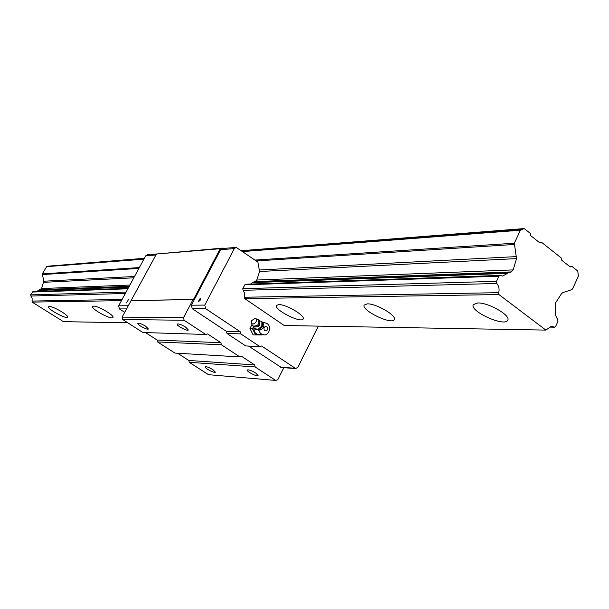 <?xml version="1.0" encoding="UTF-8"?>
<svg xmlns="http://www.w3.org/2000/svg" width="609" height="609" viewBox="0 0 609 609"><rect width="100%" height="100%" fill="white"/><g stroke="black" fill="none" stroke-linecap="round" stroke-linejoin="round"><path stroke-width="0.91" d="M477.722 302.962C488.258 302.414 510.974 315.432 507.761 320.144C505.219 327.459 469.257 311.252 473.292 304.66L477.722 302.962M367.334 303.868C375.943 303.366 397.091 315.683 394.267 319.519C392.204 325.381 360.848 310.255 364.235 305.048L367.334 303.868M278.686 304.591C285.834 304.142 305.649 315.767 303.168 318.933C301.478 323.729 273.563 309.631 276.433 305.444L278.686 304.591M93.596 306.114C98.011 305.764 114.736 315.584 112.985 317.479C112.018 320.372 90.703 308.877 92.591 306.479L93.596 306.114M545.885 330.086L498.916 294.55L498.71 292.67C499.563 289.123 498.931 286.055 496.799 283.467L496.518 281.328L498.908 276.212L500.08 275.397L502.646 276.075L508.355 272.855L511.354 271.918L513.151 269.901L516.531 258.619L514.323 243.219L520.406 230.21L524.235 228.573L530.37 233.445L530.827 235.736L539.688 242.755L541.439 242.222L561.102 257.82L561.544 260.073L570.169 266.909L571.881 266.369L577.766 271.035L578.383 276.09L572.605 288.887L571.843 289.633L562.845 292.586L561.551 293.637L555.652 302.703L555.142 305.649L555.85 310.362C555.065 313.825 555.674 316.787 557.684 319.261L557.951 321.346L555.682 326.378L554.495 327.185L552.439 326.607L550.369 326.858L545.946 330.093L284.456 325.526M63.465 321.666L32.14 302.102L32.125 298.357L30.572 294.87L32.916 291.612L128.141 288.308M127.776 322.785L63.26 321.659M49.329 306.472C53.166 306.152 69.076 315.47 67.492 317.099C66.678 319.596 46.863 308.801 48.537 306.769L49.329 306.472M498.916 294.55L244.818 298.661L284.251 325.518M121.457 300.656L32.14 302.102M36.685 291.483L41.526 288.544L43.825 281.213L42.318 273.883L46.87 266.27L144.379 258.285M524.235 228.573L241.583 250.68M541.439 242.222L539.201 242.367M571.881 266.369L569.605 266.46M262.57 326.675L262.608 322.283L261.923 321.643L261.878 326.036L262.57 326.675L258.665 330.025L254.813 328.974L254.12 328.335L253.778 326.584M262.738 322.892C264.938 325.526 263.963 327.977 259.807 330.245M253.915 327.414C253.618 331.418 255.179 333.831 258.581 334.661L259.274 334.684M253.808 326.835L254.303 331.753L255.026 332.902L257.432 334.653L260.507 334.722M253.854 326.31L252.453 328.563L255.59 334.927L261.946 334.942M255.59 334.927L253.108 334.851L249.979 328.51L252.004 324.551M252.453 328.563L249.979 328.51M261.878 326.036L257.972 329.385L260.698 333.641L264.024 334.821M257.972 329.385L254.12 328.335M259.297 320.669L261.923 321.643M251.601 320.562L251.388 322.854C253.177 326.683 259.358 319.481 255.133 318.492L251.601 320.562M252.103 324.818L252.887 326.005C257.813 326.348 259.647 324.209 258.391 319.588L255.399 318.568M318.378 326.119L297.839 367.288L295.708 368.536L261.619 346.011L259.822 346.567L240.806 333.899L240.334 331.806L205.576 308.618L204.769 305.086L234.351 248.594L236.208 247.383L257.889 262.076L259.579 271.507L256.739 280.033L255.232 281.564L252.72 282.279L250.588 284.06M223.023 248.48L222.491 248.107L156.467 254.014L122.097 317.114L122.66 319.497L142.879 332.499L205.743 334.478L207.578 333.922L220.945 342.722L157.13 340.058L157.564 341.938L174.905 353.083L239.893 356.927L241.682 356.372L254.707 364.943L188.813 360.452L189.247 362.302L208.491 374.68L275.633 380.427L277.803 379.719L283.824 367.714M222.491 248.107L220.23 248.716L156.467 254.014M220.23 248.716L193.487 299.521L131.407 300.519M193.487 299.521L130.973 300.64M193.023 299.651L183.537 317.662L122.097 317.114M183.537 317.662L184.139 320.273L122.66 319.497M185.593 327.102L188.318 329.956C187.755 331.661 176.108 325.541 177.189 324.11C178.49 323.546 181.292 324.544 185.593 327.102M145.65 326.218L148.368 328.951C147.865 330.474 136.88 324.627 137.87 323.371C139.042 322.892 141.631 323.843 145.65 326.218M184.139 320.273L205.743 334.478M145.505 332.583L157.13 340.058M220.945 342.722L221.41 344.778L157.564 341.938M221.41 344.778L239.893 356.927M177.622 353.243L188.813 360.452M254.707 364.943L255.163 366.961L189.247 362.302M255.689 373.035L258.125 375.57C257.622 377.199 246.188 371.383 247.201 370.013C248.556 369.488 251.388 370.493 255.689 373.035M212.944 369.686L215.38 372.129C214.931 373.583 204.16 368.019 205.088 366.816C206.306 366.367 208.925 367.326 212.944 369.686M255.163 366.961L275.633 380.427M246.158 284.304L244.818 284.837L242.816 288.696L243.052 290.31L244.795 293.5L244.818 298.661M235.927 247.406L222.445 248.525L220.61 249.713L191.416 305.2L192.208 308.664L226.518 331.441L226.982 333.488L245.762 345.942L259.822 346.567M248.548 346.072L281.472 367.554M124.678 312.326L119.41 308.923L118.679 305.802L145.703 255.826L147.401 254.76L156.505 253.999M128.438 299.666L126.543 302.901L128.438 299.666M240.806 333.899L226.982 333.488M240.334 331.806L226.518 331.441M200.178 298.41L200.582 299.088L200.194 300.207L198.092 301.988L200.178 298.41M554.152 327.094L549.942 327.033M498.71 292.67L244.643 297.245M122.112 299.453L32.003 301.074M496.799 283.467L243.052 290.31M125.34 293.492L30.754 296.043M496.518 281.328L242.816 288.696M126.093 292.092L30.572 294.87M498.908 276.212L244.818 284.837M127.867 288.811L32.14 292.061M507.7 273.357L252.172 282.66M128.765 287.151L37.925 290.463M508.355 272.855L252.72 282.279M128.933 286.847L38.359 290.188M511.354 271.918L255.232 281.564M129.222 286.314L40.346 289.656M513.151 269.901L256.739 280.033M129.9 285.05L41.526 288.544M516.531 258.619L259.579 271.507M133.813 277.811L43.764 282.325M516.615 256.595L259.647 269.977M134.528 276.494L43.825 281.213M514.186 244.483L256.252 260.934M138.898 268.417L42.227 274.575M514.323 243.219L255.019 260.066M139.347 267.579L42.318 273.883M520.406 230.21L242.846 251.563M143.891 259.175L46.345 266.681M521.197 229.471L242.207 251.114M144.135 258.726L46.87 266.27M258.581 334.661L263.347 334.805C269.239 336.237 271.751 326.089 266.978 323.508L264.306 322.587L262.707 322.724M266.803 326.751L265.082 326.591L263.895 328.053L264.131 330.032L264.778 330.733L266.506 330.885L267.694 329.431L267.77 328.403L266.803 326.751M252.887 326.005L255.628 327.01C258.345 326.454 259.746 324.825 259.815 322.131L258.391 319.588M254.433 326.843C258.756 327.398 260.477 325.541 259.579 321.27M155.934 254.996L145.703 255.826M128.233 305.726L118.679 305.802M126.52 308.9L119.41 308.923M294.923 368.232L280.437 367.235M205.576 308.618L192.208 308.664M204.769 305.086L191.416 305.2M234.351 248.594L220.61 249.713M554.495 327.185L549.752 327.117M552.439 326.607L551.663 326.599M545.946 330.093L284.296 325.526M127.783 322.793L63.298 321.666M499.913 275.405L245.655 284.228M262.669 322.564L263.606 322.58M251.388 322.854L252.195 325.084M295.708 368.536L281.213 367.531"/></g></svg>
